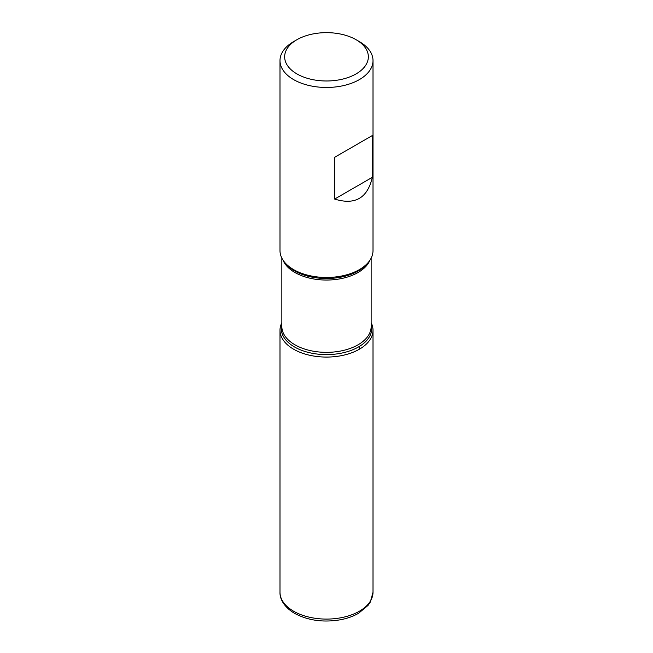 <?xml version="1.0" encoding="UTF-8"?>
<svg xmlns="http://www.w3.org/2000/svg" width="653" height="653" viewBox="0 0 653 653"><rect width="100%" height="100%" fill="white"/><g stroke="black" fill="none" stroke-linecap="round" stroke-linejoin="round"><path stroke-width="0.98" d="M279.99 60.615L279.99 250.621A46.51 26.855 0 0 0 284.047 261.584A46.51 26.855 0 0 0 293.613 269.607A46.51 26.855 0 0 0 368.953 261.584A46.51 26.855 0 0 0 373.01 250.621L373.01 60.615A46.51 26.855 180 0 1 344.294 85.421A46.51 26.855 180 0 1 293.613 79.601A46.51 26.855 180 0 1 279.99 60.615A46.51 26.855 180 0 1 293.613 41.629L296.903 39.727A41.857 24.169 0 0 0 296.903 73.903A41.857 24.169 0 0 0 356.097 73.903A41.857 24.169 0 0 0 356.097 39.727A41.857 24.169 0 0 0 296.903 39.727M359.387 41.629L356.097 39.727L359.387 41.629A46.51 26.855 180 0 1 373.01 60.615M372.292 135.563L334.646 157.3L334.646 199.067C355.012 205.377 367.566 198.128 372.292 177.338L372.292 135.563L334.646 157.3M371.149 322.704A46.51 26.855 180 0 1 326.5 357.077A46.51 26.855 180 0 1 281.851 322.704A46.51 26.855 0 0 0 279.99 330.222A46.51 26.855 0 0 0 293.613 349.208A46.51 26.855 0 0 0 344.294 355.028A46.51 26.855 0 0 0 373.01 330.222A46.51 26.855 0 0 0 371.149 322.704M372.292 177.338L334.646 199.067M359.387 349.208L359.387 346.433M284.047 261.584L285.173 263.037A45.269 26.136 0 0 0 294.487 270.848A45.269 26.136 0 0 0 367.827 263.037L368.953 261.584M371.149 324.149A45.269 26.136 180 0 1 347.233 351.706A45.269 26.136 180 0 1 294.487 346.955A45.269 26.136 180 0 1 281.851 324.149M281.851 258.139L281.851 326.573A44.649 25.777 0 0 0 294.927 344.8A44.649 25.777 0 0 0 343.584 350.392A44.649 25.777 0 0 0 371.149 326.573L371.149 258.139M369.949 260.188A44.649 25.777 180 0 1 338.703 279.06A44.649 25.777 180 0 1 294.927 272.497A44.649 25.777 180 0 1 283.051 260.188M373.01 592.238L370.308 602.09L367.998 605.445L358.579 613.265C353.363 616.277 347.347 618.44 340.539 619.746C323.333 622.668 308.012 620.538 294.576 613.355C283.288 606.637 279.704 598.148 279.99 592.238A46.51 26.855 0 0 0 293.613 611.224A46.51 26.855 0 0 0 344.294 617.044A46.51 26.855 0 0 0 373.01 592.238L373.01 330.222M279.99 592.238L279.99 330.222"/></g></svg>
